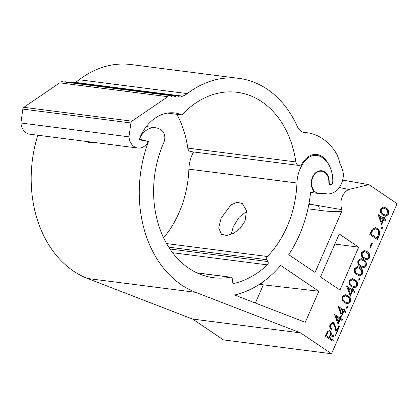<?xml version="1.0" encoding="UTF-8"?>
<svg xmlns="http://www.w3.org/2000/svg" width="418" height="418" viewBox="0 0 418 418"><rect width="100%" height="100%" fill="white"/><g stroke="black" fill="none" stroke-linecap="round" stroke-linejoin="round"><path stroke-width="0.63" d="M339.228 187.499L348.889 189.474A13.919 10.612 97.3 0 0 342.368 196.429A13.919 10.612 97.3 0 0 342.018 209.69L309.419 204.099A16.37 12.477 -82.7 0 1 309.158 202.558M246.63 211.377L239.122 217.229L233.354 226.472L231.091 234.477M166.599 243.589L267.342 256.5A93.533 71.306 97.3 0 0 287.093 226.603A93.533 71.306 97.3 0 0 296.947 183A30.399 23.173 -82.7 0 1 305.229 160.59A18.705 14.259 -82.7 0 1 316.834 155.439A18.705 14.259 -82.7 0 1 320.825 156.76A28.058 21.391 -82.7 0 1 332.765 182.039A2.341 1.782 -82.7 0 1 332.519 183.126A2.341 1.782 -82.7 0 1 330.675 184.406A2.341 1.782 -82.7 0 1 329.185 182.133A11.694 8.914 97.3 0 0 321.714 170.774A11.694 8.914 97.3 0 0 312.445 177.31A11.694 8.914 97.3 0 0 313.369 190.477A0.935 0.711 -82.7 0 1 312.852 192.05L310.584 192.384A112.238 85.565 -82.7 0 1 299.45 234.942A112.238 85.565 -82.7 0 1 288.718 254.687L315.052 272.458L341.642 211.607C333.778 211.774 326.171 211.309 318.814 210.207A3.506 2.675 97.3 0 0 317.863 205.52L308.829 204.36M245.011 221.211L240.204 228.364L233.51 233.406L226.708 235.48L221.467 234.305L218.708 227.998L221.106 218.149L230.919 204.945L236.891 202.281L242.268 203.451L246.531 210.682L245.011 221.211M163.61 237.858A93.533 71.306 97.3 0 0 179.024 212.757A93.533 71.306 97.3 0 0 188.879 169.149A30.399 23.173 -82.7 0 1 193.581 151.943M139.518 138.285L139.821 138.327A20.299 15.476 -82.7 0 1 155.569 127.762A20.299 15.476 -82.7 0 1 161.291 130.076A9.353 7.132 -82.7 0 1 163.825 142.58A9.353 7.132 -82.7 0 1 163.799 142.642A93.533 71.306 97.3 0 0 213.426 277.693A93.533 71.306 97.3 0 0 230.412 277.218L197.108 272.954M96.265 142.716L88.438 142.413L87.446 141.587M383.081 215.165C380.756 213.99 379.91 211.916 380.542 208.937L383.703 206.994L386.18 208.08C388.489 209.308 389.32 211.419 388.662 214.418L385.626 216.31L383.081 215.165M383.557 206.978L386.18 208.08M385.877 208.044C388.191 209.266 389.017 211.377 388.364 214.377L388.662 214.418M369.799 247.028L371.55 243.02L372.344 243.553L370.594 247.566L369.799 247.028M371.498 243.145L372.041 243.516L370.348 247.399M372.041 243.516L372.344 243.553M365.003 262.295L363.232 260.592L361.11 259.667L358.816 261.015C358.404 263.34 359.119 264.939 360.959 265.801L363.09 266.794L365.353 265.425L365.003 262.295M360.964 259.651L358.519 260.978C358.106 263.303 358.816 264.897 360.656 265.764L362.939 266.773M358.519 260.978L358.816 261.015M361.021 258.554L363.346 259.62C365.656 260.842 366.487 262.953 365.828 265.952L362.944 267.86M360.551 266.741C358.226 265.566 357.374 263.492 358.012 260.513L361.168 258.57L363.644 259.656C365.959 260.879 366.785 262.995 366.131 265.989C364.47 268.267 362.61 268.518 360.551 266.741M363.346 259.62L363.644 259.656M365.828 265.952L366.131 265.989M359.459 278.357L359.987 279.762L358.963 280.196L358.696 278.895L359.423 278.425L359.684 279.726L359.987 279.762M359.684 279.726L358.66 280.159M352.672 288.582L353.461 289.115L352.938 290.322L354.72 291.524L354.312 292.459L352.531 291.257L350.368 296.2L346.715 286.367L352.144 289.784L352.672 288.582M352.614 288.707L353.461 289.115M348.382 288.457L350.378 293.828L351.737 290.719L348.084 288.42L350.378 293.828M352.531 291.257L352.228 291.215L350.221 295.808M353.163 289.078L352.635 290.28L354.417 291.482L354.067 292.292M346.741 286.304L351.899 289.622M347.05 306.42L347.426 307.784L346.402 308.218M346.705 308.259L346.438 306.953L347.462 306.519L347.724 307.826L346.705 308.259M339.886 317.842L340.414 316.64L341.203 317.178L340.68 318.38L342.462 319.582L342.049 320.517L340.268 319.315L338.11 324.258L334.457 314.425L339.641 317.68M340.356 316.771L341.203 317.178M340.905 317.137L340.377 318.338L340.68 318.38M339.479 318.777L336.124 316.515L338.12 321.886L339.479 318.777M336.208 316.734L335.821 316.478L336.124 316.515M335.821 316.478L338.12 321.886M337.822 321.85L337.974 321.494M340.268 319.315L339.97 319.274L337.963 323.866M340.377 318.338L342.159 319.545L341.809 320.35M334.484 314.362L339.588 317.805M325.225 336.15L327.273 331.772L329.285 330.654L330.147 330.999C331.511 332.315 331.667 334.019 330.628 336.103L335.863 334.682L335.356 335.837L330.121 337.258L329.792 338.021L333.355 340.424L332.947 341.36L325.225 336.15M329.138 330.643L330.147 330.999M329.849 330.957C331.208 332.279 331.37 333.982 330.325 336.067L330.628 336.103M335.502 334.776L335.058 335.8L335.356 335.837M335.058 335.8L330.121 337.258M329.739 331.929C328.605 331.589 327.785 332.205 327.278 333.794L326.421 335.748L328.997 337.488L329.844 335.586C330.648 334.154 330.612 332.937 329.739 331.929L329.128 331.74M329.436 331.892C328.302 331.547 327.482 332.169 326.975 333.757L327.278 333.794M326.975 333.757L326.124 335.711L328.752 337.321M329.823 337.221L329.488 337.979L333.052 340.388L332.702 341.192M260.889 283.336L263.277 284.951L255.377 303.034M318.856 291.215L305.271 322.309L234.639 295.019A112.238 85.565 97.3 0 0 280.64 265.43L318.856 291.215L259.322 284.376M300.646 332.906L192.573 319.059L223.463 339.902L331.531 353.748L300.646 332.906L195.645 292.334A112.238 85.565 -82.7 0 1 148.484 141.545L139.842 139.21A0.47 0.355 -82.7 0 1 139.821 138.327M192.573 319.059L87.576 278.487A112.238 85.565 -82.7 0 1 37.824 135.228M147.627 141.436L148.484 141.545M233.5 283.221L234.498 283.352A2.341 1.782 -82.7 0 1 233.986 283.383A2.341 1.782 -82.7 0 1 232.497 281.445L232.324 279.146A2.341 1.782 97.3 0 0 230.84 277.207A2.341 1.782 97.3 0 0 230.412 277.218M234.498 283.352A100.545 76.651 97.3 0 0 267.431 264.871L172.613 252.723M169.954 249.013L267.928 261.563A2.341 1.782 -82.7 0 1 267.431 264.871M267.928 261.563L266.914 259.74L168.741 247.158M267.342 256.5A2.341 1.782 97.3 0 0 266.914 259.74M308.892 204.031L309.419 204.099M342.635 180.095L368.885 184.636L397.1 203.671L331.531 353.748M368.885 184.636L348.889 189.474M342.018 209.69L341.642 211.607M337.117 319.195L336.965 319.545M339.954 290.071L320.496 276.941L339.254 234.002L358.717 247.132L339.954 290.071M334.855 244.075L358.717 247.132M330.131 324.331L332.869 322.372L333.799 322.733L335.649 326.714L336.574 330.711L338.69 325.862L339.484 326.395L336.391 333.475L334.959 327.278L333.454 323.71C332.404 323.213 331.552 323.616 330.899 324.917C330.345 326.442 330.591 327.649 331.626 328.532L331.218 329.468C329.724 328.24 329.363 326.526 330.131 324.331M332.718 322.356L333.799 322.733M333.501 322.696L335.351 326.672L336.271 330.675L336.574 330.711M338.637 325.988L339.484 326.395M339.181 326.359L336.281 333M333.151 323.673C332.106 323.177 331.255 323.579 330.601 324.875C330.048 326.401 330.288 327.607 331.328 328.496L330.983 329.285M330.601 324.875L330.899 324.917M331.328 328.496L331.626 328.532M341.61 316.243L338.042 306.222L343.387 309.827L343.915 308.625L344.704 309.158L344.181 310.36L345.963 311.567L345.555 312.502L343.774 311.295L341.61 316.243M342.979 310.762L339.625 308.5L341.621 313.871L342.979 310.762M341.621 313.871L339.327 308.463L339.625 308.5M343.774 311.295L343.471 311.258L341.464 315.851M343.857 308.75L344.406 309.121L343.878 310.323L345.665 311.525L345.31 312.335M337.99 306.347L343.141 309.665M349.589 301.503L349.239 298.374L347.473 296.665L345.352 295.74L343.058 297.094C342.645 299.419 343.356 301.012 345.195 301.88L347.327 302.872L349.589 301.503M345.2 295.73L342.755 297.052C342.342 299.377 343.058 300.976 344.897 301.838L347.18 302.846M342.755 297.052L343.058 297.094M345.263 294.627L347.583 295.693C349.897 296.921 350.723 299.032 350.07 302.031L347.186 303.938M350.368 302.068L347.337 303.959L344.793 302.815C342.462 301.644 341.616 299.57 342.248 296.592L345.409 294.643L347.886 295.735C350.195 296.958 351.026 299.069 350.368 302.068L350.07 302.031M347.583 295.693L347.886 295.735M356.596 285.468L356.246 282.338L354.48 280.635L352.358 279.71L350.059 281.058C349.647 283.383 350.362 284.977 352.202 285.844L354.333 286.837L356.596 285.468M352.207 279.694L349.761 281.021C349.349 283.347 350.059 284.94 351.899 285.808L352.202 285.844M351.899 285.808L354.187 286.816M349.761 281.021L350.059 281.058M352.264 278.597L354.589 279.663C356.904 280.886 357.73 282.996 357.071 285.996L354.187 287.903M357.374 286.032L354.339 287.924L351.794 286.779C349.469 285.609 348.622 283.535 349.255 280.556L352.411 278.613L354.887 279.699C357.202 280.922 358.027 283.033 357.374 286.032L357.071 285.996M354.589 279.663L354.887 279.699M362.625 274.009L359.595 275.901L357.05 274.757C354.72 273.586 353.874 271.507 354.511 268.528L357.667 266.585L360.144 267.677C362.453 268.899 363.284 271.01 362.625 274.009L359.443 275.88M361.502 270.31L359.731 268.607L357.609 267.682L355.316 269.035C354.903 271.36 355.613 272.954 357.453 273.816L359.584 274.814L361.847 273.445L361.502 270.31M357.458 267.666L355.013 268.993C354.6 271.319 355.316 272.912 357.155 273.78L359.438 274.788M355.013 268.993L355.316 269.035M357.521 266.569L359.841 267.635C362.155 268.858 362.986 270.974 362.328 273.968M359.841 267.635L360.144 267.677M368.504 254.28L366.738 252.576L364.616 251.652L362.317 253C361.904 255.325 362.62 256.918 364.459 257.786L366.591 258.779L368.854 257.41L368.504 254.28M364.465 251.636L362.019 252.963C361.607 255.288 362.322 256.882 364.156 257.744L366.445 258.752M362.019 252.963L362.317 253M364.522 250.539L366.847 251.605C369.162 252.827 369.987 254.938 369.334 257.937L366.45 259.844M369.632 257.974L366.596 259.865L364.052 258.721C361.727 257.551 360.88 255.476 361.513 252.498L364.674 250.554L367.145 251.641C369.46 252.864 370.291 254.975 369.632 257.974L369.334 257.937M366.847 251.605L367.145 251.641M377.428 239.545L369.705 234.336L372.349 229.111L375.563 227.721L377.397 228.458C379.8 230.328 380.275 232.951 378.839 236.316L377.428 239.545M375.416 227.706L377.099 228.416C379.497 230.292 379.978 232.91 378.536 236.28L377.182 239.383M376.989 229.388L375.594 228.829L372.84 230.146L370.907 233.934L377.041 238.077L378.671 233.766C378.907 231.76 378.347 230.302 376.989 229.388M375.442 228.813L372.84 230.146M372.542 230.109L370.604 233.897L377.041 238.077M370.923 233.166L371.226 233.202M377.099 228.416L377.397 228.458M381.655 224.581L378.086 214.559L383.431 218.17L383.959 216.968L384.753 217.501L384.226 218.703L386.007 219.905L385.6 220.84L383.818 219.638L381.655 224.581M379.669 216.843L381.665 222.209L383.024 219.105L379.372 216.801L381.665 222.209M383.818 219.638L383.515 219.602L381.514 224.189M383.902 217.094L384.45 217.459L383.928 218.666L385.709 219.868L385.354 220.673M378.034 214.69L383.191 218.003M382.517 228.191L381.493 228.625L381.232 227.319L382.251 226.885L382.517 228.191M388.364 214.377L385.48 216.284M387.883 213.849L387.533 210.719L385.767 209.016L383.646 208.091L381.352 209.444C380.939 211.764 381.65 213.363 383.489 214.225L385.621 215.218L387.883 213.849M383.494 208.075L381.049 209.402C380.636 211.727 381.352 213.321 383.191 214.188L383.489 214.225M383.191 214.188L385.474 215.197M381.049 209.402L381.352 209.444M381.843 226.786L382.219 228.15L381.195 228.583M167.425 113.09L181.903 114.945A44 33.539 97.3 0 0 174.797 112.97A44 33.539 97.3 0 0 139.643 138.196A0.935 0.711 97.3 0 0 139.466 139.847L147.267 141.216A0.935 0.711 -82.7 0 1 147.659 142.71A14.029 10.696 -82.7 0 1 137.856 148.045A14.029 10.696 -82.7 0 1 128.969 136.838L130.923 122.944A2.341 1.782 -82.7 0 1 131.942 121.163L167.822 96.689A2.806 2.137 -82.7 0 1 169.849 95.513A2.806 2.137 -82.7 0 1 171.39 96.809A2.806 2.137 -82.7 0 1 173.418 95.633A2.806 2.137 -82.7 0 1 174.959 96.929A2.806 2.137 -82.7 0 1 176.992 95.753A2.806 2.137 -82.7 0 1 178.507 96.997A23.382 17.828 97.3 0 0 178.564 96.997L178.502 96.986M178.564 96.997A2.806 2.137 -82.7 0 1 180.56 95.874A2.806 2.137 -82.7 0 1 181.658 96.469A23.382 17.828 97.3 0 0 187.274 93.601A107.562 82.001 -82.7 0 1 238.976 78.391A107.562 82.001 -82.7 0 1 297.308 126.45A14.029 10.696 97.3 0 0 304.915 132.72A14.029 10.696 97.3 0 0 306.07 132.788A28.058 21.391 -82.7 0 1 308.374 132.919A28.058 21.391 -82.7 0 1 309.848 133.175A60.793 46.346 -82.7 0 1 332.31 147.732A33.539 25.566 -82.7 0 1 338.444 158.265A33.539 25.566 -82.7 0 1 339.871 163.501A30.859 23.523 -82.7 0 1 341.867 168.015A30.859 23.523 -82.7 0 1 343.413 174.16A18.726 14.275 -82.7 0 1 326.672 193.842A18.726 14.275 -82.7 0 1 326.364 193.8A46.764 35.65 97.3 0 0 325.585 193.691A46.764 35.65 97.3 0 0 320.115 193.539A11.223 8.559 -82.7 0 1 318.803 193.508A11.223 8.559 -82.7 0 1 312.361 187.593A11.223 8.559 -82.7 0 1 313.432 176.14A11.223 8.559 -82.7 0 1 321.656 171.239A11.223 8.559 -82.7 0 1 328.099 177.148A11.223 8.559 -82.7 0 1 328.825 182.128A2.806 2.137 97.3 0 0 330.617 184.85A2.806 2.137 97.3 0 0 333.125 181.778A34.072 25.979 97.3 0 0 330.904 169.447A34.072 25.979 97.3 0 0 324.572 158.636A19.641 14.975 97.3 0 0 316.948 154.524A19.641 14.975 97.3 0 0 304.743 159.948A31.334 23.889 97.3 0 0 302.083 163.59A4.676 3.563 -82.7 0 1 298.776 165.423A4.676 3.563 -82.7 0 1 295.845 161.938A93.533 71.306 97.3 0 0 290.891 141.561A93.533 71.306 97.3 0 0 237.194 92.305A93.533 71.306 97.3 0 0 181.903 114.945M298.776 165.423L190.707 151.577A4.676 3.563 -82.7 0 1 187.776 148.092A93.533 71.306 97.3 0 0 182.823 127.715A93.533 71.306 97.3 0 0 176.924 114.307M74.597 82.299A23.382 17.828 97.3 0 0 79.206 79.754A107.562 82.001 -82.7 0 1 130.907 64.539L238.976 78.391M137.856 148.045L29.788 134.199A14.029 10.696 -82.7 0 1 20.9 122.991L128.969 136.838M20.9 122.991L22.849 109.098A2.341 1.782 -82.7 0 1 23.868 107.316L59.753 82.842L167.822 96.689M59.753 82.842A2.806 2.137 -82.7 0 1 61.78 81.667L169.849 95.513M64.304 81.985A2.806 2.137 -82.7 0 1 65.349 81.787L173.418 95.633M67.873 82.111A2.806 2.137 -82.7 0 1 68.918 81.907L176.992 95.753M71.441 82.231A2.806 2.137 -82.7 0 1 72.492 82.027L180.56 95.874M188.879 169.149L296.947 183M328.825 182.086L329.185 182.133M360.656 265.764L360.959 265.801M304.309 160.47L305.229 160.59M87.576 278.487L195.645 292.334M139.163 139.121L139.842 139.21M318.814 210.207L307.92 208.812M335.351 326.672L335.649 326.714M344.897 301.838L345.195 301.88M357.155 273.78L357.453 273.816M364.156 257.744L364.459 257.786M378.536 236.28L378.839 236.316M323.407 158.485L324.572 158.636M303.787 132.496L306.07 132.788M79.206 79.754L187.274 93.601M332.775 181.731L333.125 181.778M187.776 148.092L295.845 161.938M22.849 109.098L130.923 122.944M23.868 107.316L131.942 121.163M324.807 193.602L326.364 193.8M329.52 184.254L330.675 184.406M363.09 266.794L362.787 266.757M361.11 259.667L360.812 259.63M312.324 154.864L316.834 155.439M146.284 126.576L155.569 127.762M196.915 272.86L230.84 277.207M347.327 302.872L347.029 302.831M345.352 295.74L345.049 295.704M354.333 286.837L354.03 286.8M352.358 279.71L352.055 279.668M359.584 274.814L359.287 274.772M357.609 267.682L357.312 267.645M366.591 258.779L366.288 258.742M364.616 251.652L364.313 251.61M375.594 228.829L375.296 228.787M385.621 215.218L385.323 215.181M383.646 208.091L383.343 208.054M319.18 170.925L321.656 171.239M302.977 132.224L308.374 132.919M310.574 192.452L318.803 193.508M324.666 193.586L326.672 193.842"/></g></svg>
